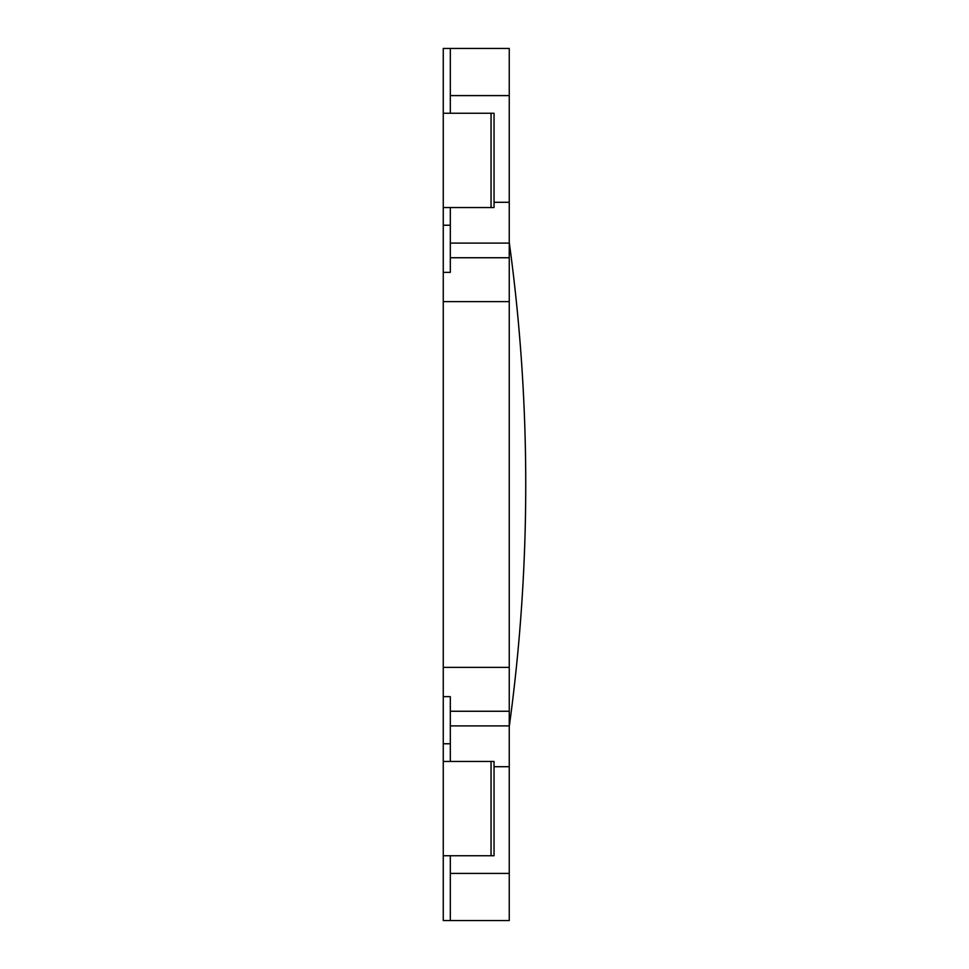 <?xml version="1.0" encoding="UTF-8"?>
<svg xmlns="http://www.w3.org/2000/svg" width="969" height="969" viewBox="0 0 969 969"><rect width="100%" height="100%" fill="white"/><g stroke="black" fill="none" stroke-linecap="round" stroke-linejoin="round"><path stroke-width="1.45" d="M491.053 207.548L443.257 207.548L443.257 113.264L494.045 113.264L494.045 207.548L491.053 207.548L491.053 113.264M450.319 207.548L450.319 257.742L509.246 257.742L509.246 766.709L494.045 766.709M450.319 113.264L450.319 48.45L443.257 48.45L443.257 113.264M443.257 207.548L443.257 272.362L450.319 272.362L450.319 257.742M443.257 272.362L443.257 696.638L450.319 696.638L450.319 711.258L509.246 711.258M509.246 257.742L509.246 243.11L450.319 243.11M450.319 48.45L509.246 48.45L509.246 243.11M450.319 743.768L443.257 743.768L443.257 761.452L494.045 761.452L494.045 855.736L443.257 855.736L443.257 920.55L450.319 920.55L450.319 855.736M443.257 743.768L443.257 696.638M450.319 920.55L509.246 920.55L509.246 766.709M509.246 725.89L450.319 725.89L450.319 711.258M450.319 725.89L450.319 761.452M491.053 761.452L491.053 855.736M443.257 761.452L443.257 855.736M450.319 225.232L443.257 225.232M443.257 301.625L509.246 301.625M509.246 202.291L494.045 202.291M509.246 95.592L450.319 95.592M443.257 667.375L509.246 667.375M509.246 873.408L450.319 873.408M509.246 726.665A1785.443 1785.443 0 0 0 509.246 242.335"/></g></svg>
